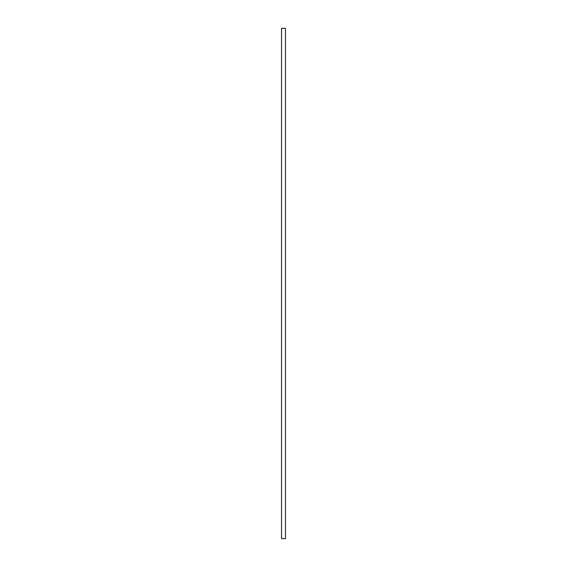<?xml version="1.0" encoding="UTF-8"?>
<svg xmlns="http://www.w3.org/2000/svg" width="567" height="567" viewBox="0 0 567 567"><rect width="100%" height="100%" fill="white"/><g stroke="black" fill="none" stroke-linecap="round" stroke-linejoin="round"><path stroke-width="0.85" d="M281.537 28.35L281.537 538.65L285.463 538.65L285.463 28.35L281.537 28.35"/></g></svg>
